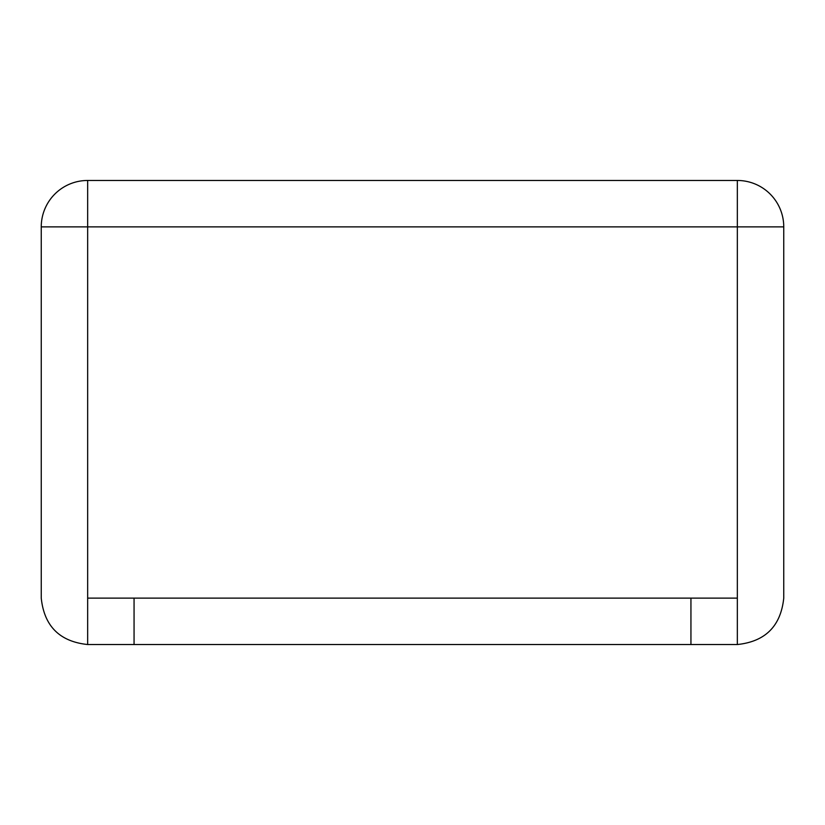 <?xml version="1.0" encoding="UTF-8"?>
<svg xmlns="http://www.w3.org/2000/svg" width="825" height="825" viewBox="0 0 825 825"><rect width="100%" height="100%" fill="white"/><g stroke="black" fill="none" stroke-linecap="round" stroke-linejoin="round"><path stroke-width="1.24" d="M134.062 644.531L87.656 644.531C59.668 641.582 44.199 626.113 41.25 598.125L41.25 226.875A46.406 46.406 0 0 1 87.656 180.469L737.344 180.469A46.406 46.406 0 0 1 783.75 226.875L783.75 598.125C780.801 626.113 765.332 641.582 737.344 644.531L690.938 644.531L690.938 598.125L134.062 598.125L134.062 644.531L690.938 644.531M87.656 644.531L87.656 598.125L134.062 598.125M690.938 598.125L737.344 598.125L737.344 644.531M737.344 598.125L737.344 226.875L87.656 226.875L87.656 180.469A46.406 46.406 0 0 0 41.25 226.875A46.406 46.406 0 0 1 87.656 180.469A46.406 46.406 0 0 0 41.25 226.875L87.656 226.875L87.656 598.125M783.75 226.875A46.406 46.406 0 0 0 737.344 180.469L737.344 226.875L783.75 226.875"/></g></svg>
